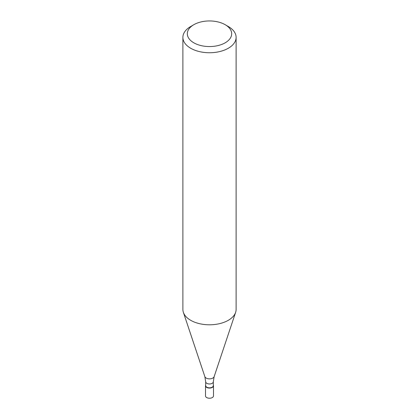 <?xml version="1.0" encoding="UTF-8"?>
<svg xmlns="http://www.w3.org/2000/svg" width="419" height="419" viewBox="0 0 419 419"><rect width="100%" height="100%" fill="white"/><g stroke="black" fill="none" stroke-linecap="round" stroke-linejoin="round"><path stroke-width="0.63" d="M205.509 385.779L205.509 395.918A3.991 2.305 0 0 0 207.971 398.05A3.991 2.305 0 0 0 212.323 397.552A3.991 2.305 0 0 0 213.491 395.918L213.491 385.779A3.991 2.305 180 0 1 212.323 387.407A3.991 2.305 180 0 1 207.971 387.91A3.991 2.305 180 0 1 205.509 385.779A3.991 2.305 180 0 1 205.687 385.103A3.991 2.305 0 0 0 207.442 387.753A3.991 2.305 0 0 0 212.323 387.407A3.991 2.305 0 0 0 213.313 385.103A3.991 2.305 180 0 1 213.491 385.779M205.687 385.637A3.813 2.2 0 0 0 208.039 387.669A3.813 2.2 0 0 0 212.197 387.193A3.813 2.2 0 0 0 213.313 385.637L213.313 381.767A3.813 2.2 180 0 1 212.197 383.322A3.813 2.2 180 0 1 208.039 383.799A3.813 2.2 180 0 1 205.687 381.767L205.687 385.637M182.888 37.375L182.888 309.432A26.612 15.367 0 0 0 183.37 312.344A26.612 15.367 0 0 0 201.701 324.123A26.612 15.367 0 0 0 228.318 320.294A26.612 15.367 0 0 0 235.63 312.344A26.612 15.367 0 0 0 236.112 309.432L236.112 37.375A26.612 15.367 180 0 1 228.318 48.243A26.612 15.367 180 0 1 199.313 51.574A26.612 15.367 180 0 1 182.888 37.375A26.612 15.367 180 0 1 190.682 26.512L193.819 24.7A22.176 12.806 180 0 1 225.181 24.7A22.176 12.806 180 0 1 225.181 42.806A22.176 12.806 180 0 1 193.819 42.806A22.176 12.806 180 0 1 193.819 24.7L190.682 26.512M225.181 24.7L228.318 26.512A26.612 15.367 180 0 1 236.112 37.375M205.687 381.767L204.865 376.66A4.719 2.724 0 0 0 208.117 378.75A4.719 2.724 0 0 0 212.836 378.069A4.719 2.724 0 0 0 214.135 376.66L213.313 381.767M214.135 376.66L235.63 312.344M204.865 376.66L183.37 312.344"/></g></svg>
